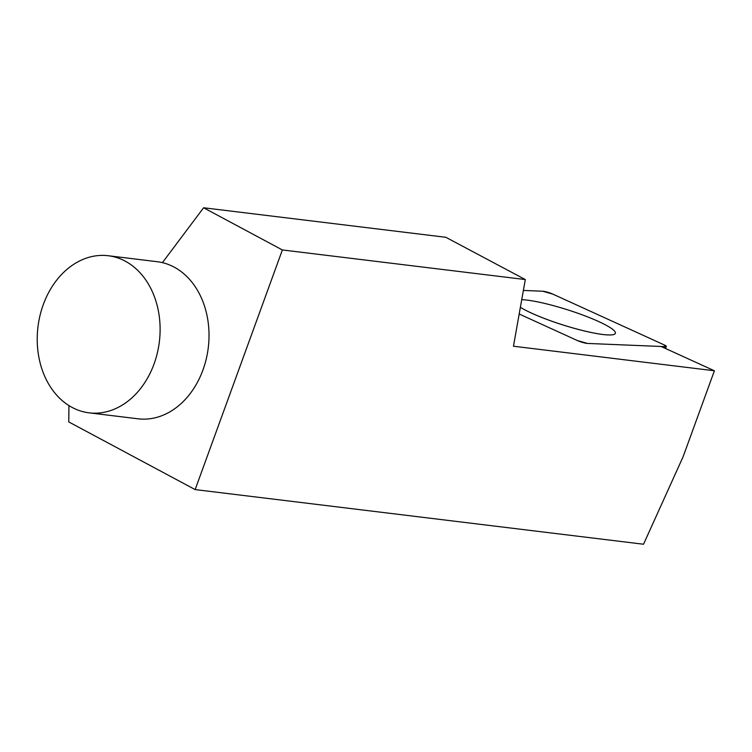 <?xml version="1.0" encoding="UTF-8"?>
<svg xmlns="http://www.w3.org/2000/svg" width="752" height="752" viewBox="0 0 752 752"><rect width="100%" height="100%" fill="white"/><g stroke="black" fill="none" stroke-linecap="round" stroke-linejoin="round"><path stroke-width="1.13" d="M162.413 262.645L203.595 207.768L445.842 237.294L525.3 279.556L282.376 249.955L203.595 207.768M519.19 314.007L577.386 340.553L587.481 343.429L665.36 346.653L664.11 344.867L552.823 294.117L542.728 291.231L523.373 290.432L542.728 291.231A6.984 1.053 -162.4 0 1 552.823 294.117L664.11 344.867A6.984 1.053 -162.4 0 1 666.338 346.456A6.984 1.053 -162.4 0 1 665.36 346.653L587.481 343.429A6.984 1.053 -162.4 0 1 577.386 340.553L519.19 314.007L577.386 340.553A6.984 1.053 17.6 0 0 587.481 343.429L661.13 346.484L714.4 370.774L683.126 456.69L643.533 544.232L195.153 489.59L68.78 421.928L68.93 405.582M714.4 370.774L513.466 346.221L525.3 279.556M195.153 489.59L282.376 249.955M66.853 269.47A79.129 61.147 96.9 0 1 108.241 255.736A79.129 61.147 96.9 0 1 158.963 314.28A79.129 61.147 96.9 0 1 130.481 399.105A79.129 61.147 96.9 0 1 89.093 412.839A79.129 61.147 96.9 0 1 38.371 354.295A79.129 61.147 96.9 0 1 66.853 269.47M108.241 255.736L157.149 261.696A79.129 61.147 96.9 0 1 208.276 347.65A79.129 61.147 96.9 0 1 138.001 418.798L89.093 412.839M591.457 318.425A52.753 7.924 17.6 0 0 527.302 300.142A52.753 7.924 17.6 0 0 521.728 299.681A52.753 7.924 -162.4 0 1 591.457 318.425A52.753 7.924 -162.4 0 1 615.352 333.38A52.753 7.924 17.6 0 0 591.457 318.425M520.375 307.286A52.753 7.924 17.6 0 0 575.553 328.69A52.753 7.924 17.6 0 0 615.352 333.38A52.753 7.924 -162.4 0 1 538.752 316.235A52.753 7.924 -162.4 0 1 520.375 307.286M665.36 346.653L664.712 348.11M665.426 348.439L666.338 346.456"/></g></svg>
